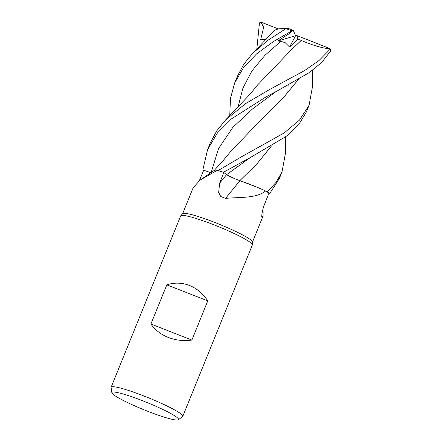 <?xml version="1.0" encoding="UTF-8"?>
<svg xmlns="http://www.w3.org/2000/svg" width="442" height="442" viewBox="0 0 442 442"><rect width="100%" height="100%" fill="white"/><g stroke="black" fill="none" stroke-linecap="round" stroke-linejoin="round"><path stroke-width="0.66" d="M271.333 146.153L257.056 163.744L239.846 180.645L235.028 178.767L258.288 187.734A30.763 3.376 22.1 0 1 265.614 190.994A37.697 4.138 22.1 0 1 265.659 191.021A37.697 4.138 22.1 0 1 268.94 193.154L264.73 203.773C262.283 209.386 260.896 218.812 262.344 217.309L261.83 217.182M285.499 136.893L285.499 153.031L282.002 171.944L276.062 182.375L267.272 191.784L265.653 191.016L267.239 191.767A38.647 4.243 22.1 0 1 269.775 193.452L279.283 178.645M111.848 392.75L111.102 387.49A38.664 4.243 22.1 0 1 111.13 387.209L180.695 215.884A38.664 4.243 22.1 0 1 180.789 215.74L182.679 213.663A37.697 4.138 22.1 0 1 215.105 222.575A37.697 4.138 22.1 0 1 252.476 242.006L252.382 244.807A38.664 4.243 22.1 0 1 252.349 244.978L182.778 416.303A38.664 4.243 22.1 0 1 182.607 416.524L178.402 419.773A35.984 3.95 22.1 0 1 147.517 411.198A35.984 3.95 22.1 0 1 111.848 392.75A35.984 3.95 22.1 0 1 142.921 400.861A35.984 3.95 22.1 0 1 178.402 419.773M262.686 210.171L263.139 211.956L263.051 216.055L262.344 217.309A654.591 610.269 18.5 0 1 261.791 215.265M265.614 190.994C256.316 198.441 241.194 197.005 225.542 198.359L220.735 196.513L218.657 192.458L219.663 183.132L223.751 172.502L226.619 174.601A651.552 32.929 -53.3 0 1 219.663 183.132M180.789 215.74A38.664 4.243 22.1 0 1 214.055 224.879A38.664 4.243 22.1 0 1 252.382 244.807M111.13 387.209A38.664 4.243 22.1 0 1 144.484 396.203A38.664 4.243 22.1 0 1 182.778 416.303M150.915 324.019L166.816 284.852C174.408 282.399 181.949 282.604 189.452 285.46C196.911 288.46 203.022 293.604 207.773 300.886L191.867 340.058C183.695 341.196 175.855 340.323 168.341 337.45C160.894 334.467 155.081 329.992 150.915 324.019L191.867 340.058M268.94 193.16L269.775 193.452A38.647 4.243 22.1 0 0 267.239 191.767L265.659 191.021M210.873 172.756L202.834 169.927L207.569 149.705L217.464 132.898L231.426 118.904L266.023 96.886L277.289 90.914L309.494 72.466L321.881 62.311L330.865 50.642L330.898 49.836L329.953 48.592L329.859 49.504L319.052 60.493L304.648 70.532L268.846 89.941L245.437 103.732L225.553 119.986L216.746 130.832L210.353 142.854L207.569 149.705M199.32 180.739L203.685 170.231L202.85 169.932L210.889 172.745M200.115 180.054L214.276 170.38A30.763 3.376 22.1 0 1 214.663 170.225A30.763 3.376 22.1 0 1 217.237 170.319L200.115 180.054L193.193 187.684L182.618 213.724M217.237 170.319A37.697 4.138 22.1 0 1 217.304 170.341A37.697 4.138 22.1 0 1 223.751 172.502M214.16 170.463L214.663 170.225M202.85 169.938A38.647 4.243 22.1 0 0 203.591 170.457A38.647 4.243 22.1 0 1 202.85 169.932M258.288 187.734A30.763 3.376 22.1 0 0 239.94 180.69A654.591 33.078 -53.3 0 1 225.542 198.359M239.94 180.69A11.116 1.221 22.1 0 1 226.619 174.601M312.571 86.196L309.08 105.262L299.505 120.086L284.068 133.02L241.757 156.639L218.215 170.502L217.304 170.341L218.199 170.496A38.647 4.243 22.1 0 1 223.47 172.286L226.696 174.618C229.531 176.48 233.978 178.507 240.039 180.717M217.298 170.341L218.199 170.496A38.647 4.243 22.1 0 1 223.47 172.286L226.691 174.623L223.464 172.281L250.205 157.623L286.466 136.175L298.687 124.688L306.289 112.135L309.08 105.262M214.171 170.452L214.922 170.181L214.171 170.446L222.834 160.987L230.608 151.567L263.962 116.754L282.803 98.455L298.433 79.433M166.816 284.852L207.773 300.886M267.272 191.784A38.664 4.243 22.1 0 1 269.791 193.458L269.791 193.458M235.028 178.767L226.691 174.623L250.205 157.623M288.322 28.437L293.19 30.299A37.504 4.116 22.1 0 0 288.355 28.459L286.554 28.249L268.128 40.139L252.62 53.349L243.84 64.129L237.431 76.168L234.641 83.041L243.686 67.344L256.758 53.731L273.106 41.775L291.836 30.885C293.554 30.095 293.626 30.216 292.046 31.244M252.62 53.349L274.813 30.084L278.626 28.852L286.554 28.249M256.835 48.99L259.454 22.896L260.885 22.1L263.659 27.216L260.719 39.498L266.095 39.476M298.367 79.472L282.72 98.516L263.957 116.76M239.851 180.634L256.918 163.866L271.272 146.192M287.875 92.936L288.107 85.234M293.14 30.327L289.875 33.244L277.764 41.045L280.863 41.294L285.289 42.78L289.598 47.045L297.67 39.106L301.229 40.421L291.063 50.079L257.703 84.847L249.907 94.345L225.553 119.986M229.741 115.66L230.475 98.395L234.641 83.041M301.229 40.415L301.234 40.432C312.372 45.228 322.03 48.068 330.224 48.94M301.234 40.432L291.046 50.095M293.261 30.338L295.593 35.697L289.598 47.045M277.764 41.045L295.593 35.697L297.146 35.68L329.953 48.592M218.215 170.502A38.664 4.243 22.1 0 1 223.464 172.281M203.585 170.463A38.664 4.243 22.1 0 1 202.834 169.927M297.67 39.106L297.146 35.68M260.885 22.1L278.267 28.907M260.719 39.498L266.697 38.846M329.859 49.504A38.664 4.243 22.1 0 1 330.865 50.642M286.107 28.713A38.664 4.243 22.1 0 1 291.836 30.885M265.228 39.476L265.067 40.542M275.084 92.245L252.642 108.854L232.884 127.307L218.569 148.495L211.132 172.573M280.863 41.294L264.973 55.289L252.001 70.847L242.896 88.162L238.011 107.179M263.051 216.055L252.476 242.094M279.217 178.8L282.002 171.944M312.588 70.223L312.571 86.4M275.046 92.273L277.289 90.908"/></g></svg>
